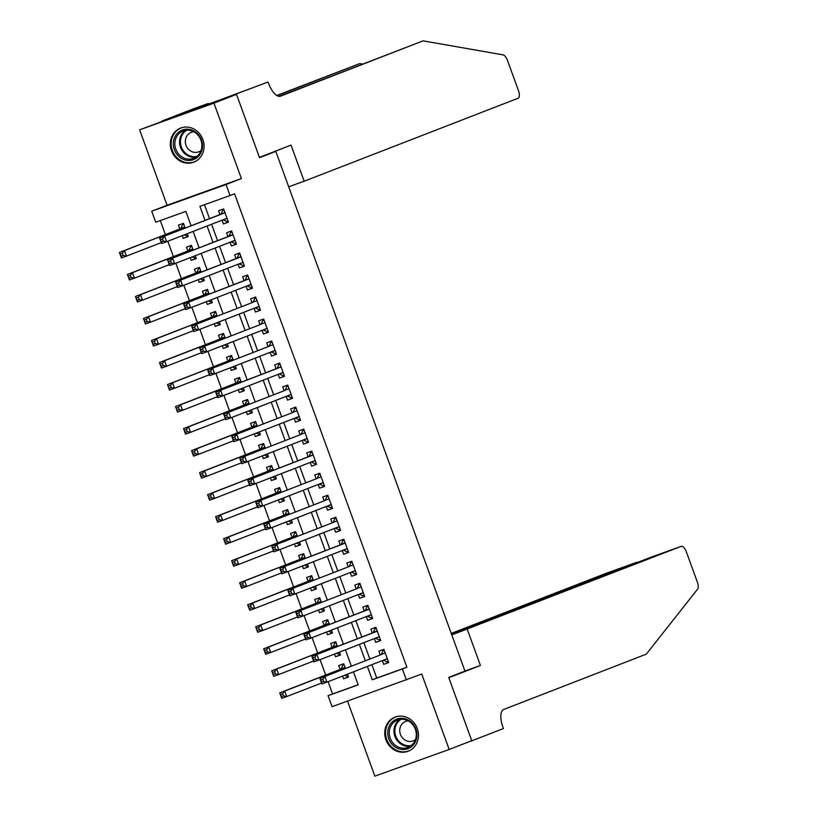 <?xml version="1.0" encoding="UTF-8"?>
<svg xmlns="http://www.w3.org/2000/svg" width="817" height="817" viewBox="0 0 817 817"><rect width="100%" height="100%" fill="white"/><g stroke="black" fill="none" stroke-linecap="round" stroke-linejoin="round"><path stroke-width="1.23" d="M171.529 150.737A18.28 16.646 -111.2 0 0 193.813 162.154A18.28 16.646 -111.2 0 0 202.871 139.493A18.28 16.646 -111.2 0 0 180.588 128.075A18.28 16.646 -111.2 0 0 171.529 150.737M385.93 739.804A18.28 16.646 -111.2 0 0 408.214 751.221A18.28 16.646 -111.2 0 0 417.273 728.55A18.28 16.646 -111.2 0 0 394.989 717.132A18.28 16.646 -111.2 0 0 385.93 739.804M191.096 225.788L185.857 211.399L155.73 222.214L151.727 211.205L226.043 184.519L230.047 195.529L199.92 206.354L205.026 220.376M236.47 94.272L259.438 157.364L291.036 145.109L304.179 181.221L518.152 98.214A7.026 2.9 70.2 0 0 518.448 90.554L507.51 60.499A7.026 2.9 70.2 0 0 503.119 54.882L423.083 40.85L280.445 96.192A16.401 6.781 -109.8 0 1 280.374 96.212A16.401 6.781 -109.8 0 1 268.507 83.232L268.068 82.017L139.615 129.832L167.076 205.251L151.727 211.205M347.552 701.119L374.86 776.15L449.187 749.465L421.735 674.045L332.059 706.685L328.056 695.676L358.183 684.85L353.444 671.84M328.107 681.674L332.57 693.919L328.056 695.676M160.285 220.58L165.391 234.602M167.812 241.25L173.408 256.62M175.829 263.268L181.415 278.638M183.835 285.286L189.432 300.656M191.852 307.315L197.448 322.684M199.869 329.333L205.465 344.703M207.886 351.351L213.482 366.721M215.902 373.369L221.499 388.749M223.919 395.397L229.506 410.767M231.926 417.416L237.522 432.785M239.943 439.434L245.539 454.814M247.96 461.462L253.556 476.832M255.976 483.48L261.573 498.85M263.993 505.498L269.579 520.868M272 527.516L277.596 542.897M280.017 549.545L285.613 564.915M288.033 571.563L293.63 586.933M296.05 593.581L301.647 608.961M304.067 615.609L309.663 630.979M312.084 637.628L317.67 652.997M320.09 659.646L325.687 675.016M162.195 121.069L236.511 94.384L213.942 103.146L139.615 129.832M236.511 94.384L259.551 157.701L275.809 151.39L464.965 671.094L448.707 677.395L471.756 740.702L449.187 749.465M222.04 220.202L223.398 223.929L228.423 222.132L223.613 208.917L218.588 210.725L219.987 214.575M230.057 242.23L231.415 245.958L236.43 244.15L231.63 230.935L226.605 232.743L228.004 236.593M238.074 264.248L239.432 267.976L244.446 266.168L239.636 252.964L234.622 254.761L236.021 258.621M246.091 286.267L247.439 289.994L252.463 288.197L247.653 274.982L242.629 276.779L244.038 280.639M254.097 308.295L255.455 312.023L260.48 310.215L255.67 297L250.645 298.808L252.055 302.658M262.114 330.313L263.472 334.041L268.497 332.233L263.687 319.028L258.662 320.826L260.061 324.676M270.131 352.331L271.489 356.059L276.514 354.261L271.704 341.046L266.679 342.844L268.078 346.704M278.148 374.36L279.506 378.077L284.52 376.28L279.71 363.065L274.696 364.872L276.095 368.722M286.164 396.378L287.513 400.105L292.537 398.298L287.727 385.083L282.713 386.89L284.112 390.74M294.171 418.396L295.529 422.123L300.554 420.316L295.744 407.111L290.719 408.908L292.129 412.769M302.188 440.414L303.546 444.142L308.571 442.344L303.761 429.129L298.736 430.937L300.145 434.787M310.205 462.442L311.563 466.17L316.587 464.362L311.777 451.147L306.753 452.955L308.152 456.805M318.222 484.461L319.58 488.188L324.594 486.381L319.794 473.176L314.77 474.973L316.169 478.823M326.238 506.479L327.597 510.206L332.611 508.409L327.801 495.194L322.786 496.991L324.186 500.852M334.255 528.507L335.603 532.224L340.628 530.427L335.818 517.212L330.803 519.02L332.202 522.87M342.262 550.525L343.62 554.253L348.645 552.445L343.834 539.23L338.81 541.038L340.219 544.888M350.279 572.543L351.637 576.271L356.661 574.463L351.851 561.259L346.827 563.056L348.236 566.916M358.295 594.562L359.654 598.289L364.678 596.492L359.868 583.277L354.844 585.084L356.243 588.934M366.312 616.59L367.67 620.317L372.685 618.51L367.885 605.295L362.86 607.102L364.259 610.953M374.329 638.608L375.687 642.336L380.702 640.528L375.891 627.323L370.877 629.121L372.276 632.981M348.502 676.854L343.528 678.784L342.537 676.067M345.468 668.51L343.732 663.761L338.718 665.569L340.117 669.419M340.485 654.826L335.511 656.756L334.521 654.049M337.452 646.492L335.726 641.743L330.701 643.551L332.1 647.401M332.468 632.807L327.494 634.738L326.504 632.031M329.435 624.464L327.709 619.725L322.684 621.523L324.083 625.383M324.451 610.789L319.478 612.719L318.497 610.013M321.418 602.446L319.692 597.707L314.668 599.504L316.077 603.354M316.445 588.771L311.461 590.701L310.48 587.985M313.401 580.427L311.675 575.679L306.651 577.486L308.06 581.336M308.428 566.743L303.454 568.673L302.464 565.967M305.384 558.399L303.658 553.66L298.644 555.468L300.043 559.318M300.411 544.725L295.437 546.655L294.447 543.948M297.378 536.381L295.652 531.642L290.627 533.44L292.026 537.3M292.394 522.706L287.421 524.637L286.43 521.92M289.361 514.363L287.635 509.614L282.611 511.422L284.01 515.272M284.377 500.678L279.404 502.608L278.413 499.902M281.344 492.345L279.618 487.596L274.594 489.403L276.003 493.254M276.36 478.66L271.387 480.59L270.407 477.884M273.327 470.316L271.601 465.578L266.577 467.375L267.986 471.235M268.354 456.642L263.37 458.572L262.39 455.855M265.311 448.298L263.585 443.549L258.57 445.357L259.969 449.207M260.337 434.624L255.364 436.554L254.373 433.837M257.294 426.28L255.568 421.531L250.553 423.339L251.953 427.189M252.32 412.595L247.347 414.525L246.356 411.819M249.287 404.252L247.561 399.513L242.537 401.31L243.936 405.171M244.303 390.577L239.33 392.507L238.339 389.801M241.27 382.233L239.544 377.495L234.52 379.292L235.919 383.153M236.287 368.559L231.313 370.489L230.333 367.773M233.254 360.215L231.528 355.466L226.503 357.274L227.912 361.124M228.27 346.531L223.296 348.461L222.316 345.754M225.237 338.187L223.511 333.448L218.486 335.256L219.896 339.106M220.263 324.512L215.28 326.443L214.299 323.736M217.22 316.169L215.494 311.43L210.48 313.228L211.879 317.088M212.246 302.494L207.273 304.424L206.282 301.708M209.203 294.151L207.477 289.402L202.463 291.209L203.862 295.06M204.23 280.466L199.256 282.396L198.265 279.69M201.196 272.132L199.471 267.384L194.446 269.191L195.845 273.041M196.213 258.448L191.239 260.378L190.249 257.672M193.18 250.104L191.454 245.366L186.429 247.163L187.828 251.023M332.57 693.919L358.142 684.738M343.528 678.784L348.542 676.976L347.511 674.137M335.511 656.756L340.536 654.958L339.494 652.119M327.494 634.738L332.519 632.94L331.488 630.101M319.478 612.719L324.502 610.912L323.471 608.083M311.461 590.701L316.485 588.894L315.454 586.055M303.454 568.673L308.469 566.875L307.437 564.036M295.437 546.655L300.452 544.847L299.42 542.018M287.421 524.637L292.445 522.829L291.403 519.99M279.404 502.608L284.428 500.811L283.397 497.972M271.387 480.59L276.412 478.793L275.38 475.954M263.37 458.572L268.395 456.764L267.363 453.925M255.364 436.554L260.378 434.746L259.346 431.907M247.347 414.525L252.361 412.728L251.33 409.889M239.33 392.507L244.354 390.7L243.323 387.871M231.313 370.489L236.338 368.681L235.306 365.842M223.296 348.461L228.321 346.663L227.289 343.824M215.28 326.443L220.304 324.645L219.273 321.806M207.273 304.424L212.287 302.617L211.256 299.778M199.256 282.396L204.281 280.599L203.239 277.76M191.239 260.378L196.264 258.58L195.232 255.741M182.242 235.653L183.222 238.36L188.247 236.552L187.216 233.723M185.163 228.086L183.437 223.347L178.412 225.145L179.822 228.995M371.888 664.681L376.76 678.049L406.886 667.234L234.561 193.782L230.047 195.529M204.475 204.71L209.54 218.629M211.593 224.256L217.557 240.647M219.61 246.285L225.574 262.666M227.626 268.303L233.591 284.694M235.633 290.321L241.607 306.712M243.65 312.349L249.614 328.73M251.667 334.367L257.631 350.759M259.683 356.386L265.648 372.777M267.7 378.404L273.664 394.795M275.717 400.432L281.681 416.823M283.724 422.45L289.688 438.841M291.74 444.468L297.705 460.859M299.757 466.497L305.721 482.878M307.774 488.515L313.738 504.906M315.791 510.533L321.755 526.924M323.808 532.551L329.772 548.942M331.814 554.58L337.778 570.971M339.831 576.598L345.795 592.989M347.848 598.616L353.812 615.007M355.865 620.644L361.829 637.025M363.882 642.662L369.846 659.053M382.346 660.626L383.694 664.354L388.718 662.556L383.908 649.341L378.884 651.139L380.293 654.999M275.809 151.39L262.757 156.078M167.076 205.251L241.393 178.566L213.942 103.146M241.393 178.566L226.043 184.519M406.886 667.234L402.373 668.98L406.386 679.999M351.402 666.202L345.438 649.821M343.385 644.184L337.421 627.793M335.368 622.166L329.404 605.775M327.351 600.148L321.387 583.757M319.335 578.119L313.371 561.728M311.318 556.101L305.354 539.71M303.311 534.083L297.347 517.692M295.294 512.055L289.33 495.674M287.278 490.037L281.314 473.646M279.261 468.018L273.297 451.627M271.244 446L265.28 429.609M263.237 423.972L257.263 407.581M255.221 401.954L249.256 385.563M247.204 379.936L241.24 363.545M239.187 357.907L233.223 341.526M231.17 335.889L225.206 319.498M223.153 313.871L217.189 297.48M215.147 291.843L209.172 275.462M207.13 269.824L201.166 253.433M199.113 247.806L193.149 231.415M367.374 666.437L372.246 679.805L402.373 668.98M207.079 226.013L213.043 242.404M215.096 248.031L221.06 264.422M223.112 270.049L229.077 286.44M231.119 292.077L237.093 308.469M239.136 314.096L245.1 330.487M247.153 336.114L253.117 352.505M255.17 358.142L261.134 374.523M263.186 380.16L269.15 396.551M271.203 402.178L277.167 418.57M279.21 424.207L285.174 440.588M287.227 446.225L293.191 462.616M295.243 468.243L301.207 484.634M303.26 490.261L309.224 506.652M311.277 512.29L317.241 528.67M319.294 534.308L325.258 550.699M327.3 556.326L333.265 572.717M335.317 578.354L341.281 594.735M343.334 600.372L349.298 616.764M351.351 622.391L357.315 638.782M359.368 644.409L365.332 660.8M376.76 678.049L372.246 679.805M388.678 662.424L383.694 664.354M188.196 236.43L183.222 238.36M380.661 640.405L375.687 642.336M372.644 618.387L367.67 620.317M364.627 596.359L359.654 598.289M356.61 574.341L351.637 576.271M348.593 552.323L343.62 554.253M340.587 530.294L335.603 532.224M332.57 508.276L327.597 510.206M324.553 486.258L319.58 488.188M316.536 464.24L311.563 466.17M308.52 442.211L303.546 444.142M300.503 420.193L295.529 422.123M292.496 398.175L287.513 400.105M284.479 376.147L279.506 378.077M276.463 354.129L271.489 356.059M268.446 332.111L263.472 334.041M260.429 310.092L255.455 312.023M252.422 288.064L247.439 289.994M244.406 266.046L239.432 267.976M236.389 244.028L231.415 245.958M228.372 221.999L223.398 223.929M387.36 658.829L383.408 660.248L387.003 661.821L388.279 661.361M384.266 650.312L382.989 650.812L384.276 650.342M322.838 679.274L320.826 679.999L321.632 682.195L323.634 681.48L322.838 679.274L324.911 676.629L326.923 682.134L321.898 683.931L319.896 678.427L381.018 654.713A2.339 0.97 70.2 0 0 381.294 654.427L382.989 650.812M387.319 658.696L326.923 682.134L323.634 681.48M320.826 679.999L319.896 678.427L381.018 654.713M321.632 682.195L321.898 683.931M344.09 664.742L342.813 665.232L341.118 668.847A2.339 0.97 -109.8 0 1 340.842 669.143L279.72 692.857L284.745 691.049L286.747 696.554L321.571 683.043M344.1 664.772L342.813 665.232M348.113 675.782L346.827 676.241L344.6 675.271M283.468 695.9L286.747 696.554L281.722 698.361L279.72 692.857L281.457 696.625L283.468 695.9L282.662 693.704L280.65 694.419M345.142 667.622L284.745 691.049L282.662 693.704M281.722 698.361L281.457 696.625M411.36 722.248A15.819 14.41 68.8 0 1 413.79 744.338A15.819 14.41 68.8 0 1 393.283 745.543A15.819 14.41 68.8 0 1 390.863 723.464A15.819 14.41 68.8 0 1 411.36 722.248M394.407 744.512A14.645 13.338 -111.2 0 0 408.071 747.381A14.645 13.338 -111.2 0 0 411.145 722.943A14.645 13.338 -111.2 0 0 397.481 720.073A14.645 13.338 -111.2 0 0 394.407 744.512M408.234 720.87A10.427 9.498 -111.2 0 0 405.589 721.442A10.427 9.498 -111.2 0 0 403.404 738.844A10.427 9.498 -111.2 0 0 413.136 740.886A10.427 9.498 -111.2 0 0 415.475 739.528M397.573 716.386A18.158 16.544 -111.2 0 0 395.755 716.969A18.158 16.544 -111.2 0 0 391.946 747.269A18.158 16.544 -111.2 0 0 408.898 750.833A18.158 16.544 -111.2 0 0 410.624 750.037M196.958 133.181A15.819 14.41 68.8 0 1 199.389 155.271A15.819 14.41 68.8 0 1 178.882 156.486A15.819 14.41 68.8 0 1 176.462 134.397A15.819 14.41 68.8 0 1 196.958 133.181M180.006 155.444A14.645 13.338 -111.2 0 0 193.67 158.314A14.645 13.338 -111.2 0 0 196.744 133.876A14.645 13.338 -111.2 0 0 183.079 131.006A14.645 13.338 -111.2 0 0 180.006 155.444M193.833 131.803A10.427 9.498 -111.2 0 0 191.188 132.374A10.427 9.498 -111.2 0 0 189.003 149.777A10.427 9.498 -111.2 0 0 198.735 151.819A10.427 9.498 -111.2 0 0 201.074 150.471M183.161 127.329A18.158 16.544 -111.2 0 0 181.354 127.901A18.158 16.544 -111.2 0 0 177.544 158.212A18.158 16.544 -111.2 0 0 194.487 161.766A18.158 16.544 -111.2 0 0 196.213 160.969M451.791 634.911L681.255 546.338A7.026 2.9 70.2 0 0 681.255 546.338L651.22 557.123L451.658 634.543M467.447 742.377L471.797 740.815L448.829 677.722L480.427 665.467L467.283 629.356M651.282 557.102L681.286 546.328A7.026 2.9 70.2 0 1 686.362 551.894L697.309 581.959A7.026 2.9 70.2 0 1 697.585 589.169L646.308 654.141L503.66 709.483A16.401 6.781 70.2 0 0 502.955 727.344L503.395 728.56L471.797 740.815M464.934 671.033L480.427 665.467M451.525 634.186L636.964 562.249L606.929 573.023A7.026 2.9 -109.8 0 1 606.96 573.013A7.026 2.9 -109.8 0 1 606.99 573.003L637.097 562.607M451.25 633.43L606.929 573.023M637.648 562.392L636.994 562.239M362.452 64.063L359.766 63.583L277.055 95.681M359.766 63.583L276.728 95.487M423.083 40.85L279.148 96.375M268.068 82.017L227.361 97.294L188.594 111.214L208.315 103.473L193.752 108.702L162.154 120.967M304.179 181.221L288.687 186.787M208.529 104.065L208.315 103.473M379.354 636.811L375.401 638.23L378.986 639.803L380.273 639.333M376.249 628.293L374.972 628.784L376.259 628.324M314.821 657.256L312.809 657.971L313.616 660.177L315.617 659.452L314.821 657.256L316.904 654.601L318.906 660.116L313.881 661.913L311.88 656.408L377.301 631.173M379.302 636.678L318.906 660.116L315.617 659.452M312.809 657.971L311.88 656.408L373.001 632.695A2.339 0.97 70.2 0 0 373.277 632.409L374.972 628.784M313.616 660.177L313.881 661.913M371.337 614.793L367.384 616.212L370.969 617.775L372.256 617.315M368.232 606.275L366.966 606.765L368.242 606.306M306.804 635.228L304.792 635.953L305.599 638.159L307.611 637.434L306.804 635.228L308.887 632.583L310.889 638.087L305.864 639.895L303.863 634.39L369.284 609.155M371.286 614.66L310.889 638.087L307.611 637.434M304.792 635.953L303.863 634.39L364.985 610.677A2.339 0.97 70.2 0 0 365.26 610.381L366.966 606.765M305.599 638.159L305.864 639.895M363.32 592.764L359.368 594.184L362.952 595.756L364.239 595.297M360.215 584.247L358.949 584.747L360.236 584.288M298.787 613.21L296.785 613.935L297.582 616.13L299.594 615.415L298.787 613.21L300.87 610.565L302.872 616.069L297.848 617.866L295.846 612.362L356.968 588.649A2.339 0.97 70.2 0 0 357.243 588.363L358.949 584.747M363.269 592.631L302.872 616.069L299.594 615.415M296.785 613.935L295.846 612.362L356.968 588.649M297.582 616.13L297.848 617.866M355.303 570.746L351.351 572.166L354.935 573.738L356.222 573.268M352.209 562.229L350.932 562.719L352.219 562.259M290.77 591.191L288.769 591.906L289.565 594.112L291.577 593.387L290.77 591.191L292.854 588.546L294.855 594.051L289.841 595.848L287.829 590.344L348.951 566.63A2.339 0.97 70.2 0 0 349.237 566.344L350.932 562.719M355.252 570.613L294.855 594.051L291.577 593.387M288.769 591.906L287.829 590.344L348.951 566.63M289.565 594.112L289.841 595.848M336.073 642.713L334.807 643.214L333.101 646.829A2.339 0.97 -109.8 0 1 332.825 647.125L271.704 670.839L276.728 669.031L278.73 674.536L313.554 661.024M336.093 642.754L334.807 643.214M340.097 653.763L338.81 654.223L336.584 653.253M275.452 673.882L278.73 674.536L273.705 676.343L271.704 670.839L273.44 674.597L275.452 673.882L274.645 671.676L272.643 672.401M332.825 647.125L276.728 669.031L274.645 671.676M273.705 676.343L273.44 674.597M326.79 621.196L328.077 620.726L326.79 621.196L325.095 624.811A2.339 0.97 -109.8 0 1 324.809 625.097L263.687 648.81L268.711 647.013L270.713 652.517L305.538 639.006M332.08 631.745L330.793 632.205L328.567 631.224M267.435 651.864L270.713 652.517L265.688 654.315L263.687 648.81L265.423 652.579L267.435 651.864L266.628 649.658L264.626 650.383M324.809 625.097L268.711 647.013L266.628 649.658M265.688 654.315L265.423 652.579M320.05 598.677L318.773 599.167L317.078 602.793A2.339 0.97 -109.8 0 1 316.792 603.079L255.67 626.792L260.694 624.985L262.696 630.489L297.531 616.978M320.06 598.708L318.773 599.167M324.063 609.717L322.776 610.176L320.56 609.206M259.418 629.836L262.696 630.489L257.682 632.297L255.67 626.792L257.406 630.561L259.418 629.836L258.621 627.64L256.609 628.355M321.091 601.557L260.694 624.985L258.621 627.64M257.682 632.297L257.406 630.561M312.033 576.659L310.756 577.149L309.061 580.764A2.339 0.97 -109.8 0 1 308.785 581.061L247.663 604.774L252.678 602.966L254.69 608.471L289.514 594.96M312.043 576.69L310.756 577.149M316.046 587.699L314.77 588.158L312.543 587.188M251.401 607.817L254.69 608.471L249.665 610.279L247.663 604.774L249.399 608.542L251.401 607.817L250.605 605.611L248.593 606.337M313.085 579.539L252.678 602.966L250.605 605.611M249.665 610.279L249.399 608.542M347.286 548.728L343.334 550.147L346.919 551.71L348.205 551.25M344.192 540.211L342.915 540.701L344.202 540.241M282.764 569.173L280.752 569.888L281.548 572.094L283.56 571.369L282.764 569.173L284.837 566.518L286.838 572.023L281.824 573.83L279.812 568.326L345.234 543.091M347.245 548.595L286.838 572.023L283.56 571.369M280.752 569.888L279.812 568.326L340.934 544.612A2.339 0.97 70.2 0 0 341.22 544.326L342.915 540.701M281.548 572.094L281.824 573.83M304.016 554.631L302.739 555.131L301.044 558.746A2.339 0.97 -109.8 0 1 300.768 559.032L239.647 582.746L244.661 580.948L246.673 586.453L281.497 572.942M304.026 554.672L302.739 555.131M308.04 565.681L306.753 566.14L304.527 565.17M243.384 585.799L246.673 586.453L241.648 588.25L239.647 582.746L241.383 586.514L243.384 585.799L242.588 583.593L240.576 584.318M300.768 559.032L244.661 580.948L242.588 583.593M241.648 588.25L241.383 586.514M339.28 526.699L335.317 528.119L338.912 529.692L340.199 529.232M336.175 518.192L334.899 518.683L336.185 518.223M274.747 547.145L272.735 547.87L273.542 550.076L275.543 549.351L274.747 547.145L276.82 544.5L278.832 550.004L273.807 551.812L271.806 546.307L332.928 522.594A2.339 0.97 70.2 0 0 333.203 522.298L334.899 518.683M339.229 526.577L278.832 550.004L275.543 549.351M272.735 547.87L271.806 546.307L332.928 522.594M273.542 550.076L273.807 551.812M294.733 533.103L296.009 532.643L294.733 533.103L293.027 536.728A2.339 0.97 -109.8 0 1 292.752 537.014L231.63 560.728L236.654 558.92L238.656 564.435L273.481 550.913M300.023 543.652L298.736 544.122L296.51 543.142M235.378 563.771L238.656 564.435L233.631 566.232L231.63 560.728L233.366 564.496L235.378 563.771L234.571 561.575L232.559 562.29M292.752 537.014L236.654 558.92L234.571 561.575M233.631 566.232L233.366 564.496M331.263 504.681L327.311 506.101L330.895 507.674L332.182 507.214M328.158 496.164L326.882 496.665L328.168 496.195M266.73 525.127L264.718 525.852L265.525 528.048L267.527 527.333L266.73 525.127L268.813 522.482L270.815 527.986L265.791 529.784L263.789 524.279L324.911 500.566A2.339 0.97 70.2 0 0 325.186 500.28L326.882 496.665M331.212 504.549L270.815 527.986L267.527 527.333M264.718 525.852L263.789 524.279L324.911 500.566M265.525 528.048L265.791 529.784M287.982 510.594L286.716 511.085L285.01 514.7A2.339 0.97 -109.8 0 1 284.735 514.996L223.613 538.709L228.637 536.902L230.639 542.406L265.464 528.895M288.003 510.625L286.716 511.085M292.006 521.634L290.719 522.094L288.493 521.123M227.361 541.753L230.639 542.406L225.615 544.214L223.613 538.709L225.349 542.478L227.361 541.753L226.554 539.547L224.552 540.272M289.034 513.474L228.637 536.902L226.554 539.547M225.615 544.214L225.349 542.478M323.246 482.663L319.294 484.083L322.878 485.645L324.165 485.186M320.141 474.146L318.875 474.636L320.152 474.177M258.713 503.109L256.701 503.823L257.508 506.029L259.52 505.304L258.713 503.109L260.797 500.453L262.798 505.958L257.774 507.765L255.772 502.261L316.894 478.548A2.339 0.97 70.2 0 0 317.17 478.262L318.875 474.636M323.195 482.53L262.798 505.958L259.52 505.304M256.701 503.823L255.772 502.261L316.894 478.548M257.508 506.029L257.774 507.765M279.976 488.566L278.699 489.066L277.004 492.682A2.339 0.97 -109.8 0 1 276.718 492.978L215.596 516.681L220.621 514.884L222.622 520.388L257.457 506.877M279.986 488.607L278.699 489.066M283.989 499.616L282.702 500.075L280.476 499.105M219.344 519.735L222.622 520.388L217.598 522.196L215.596 516.681L217.332 520.449L219.344 519.735L218.537 517.529L216.536 518.254M276.718 492.978L220.621 514.884L218.537 517.529M217.598 522.196L217.332 520.449M315.229 460.645L311.277 462.065L314.862 463.627L316.148 463.168M312.125 452.128L310.858 452.618L312.145 452.158M250.696 481.08L248.695 481.805L249.491 484.011L251.503 483.286L250.696 481.08L252.78 478.435L254.781 483.94L249.757 485.747L247.755 480.243L313.177 455.008M315.178 460.512L254.781 483.94L251.503 483.286M248.695 481.805L247.755 480.243L308.877 456.529A2.339 0.97 70.2 0 0 309.153 456.233L310.858 452.618M249.491 484.011L249.757 485.747M270.682 467.048L271.969 466.578L270.682 467.048L268.987 470.663A2.339 0.97 -109.8 0 1 268.701 470.949L207.579 494.663L212.604 492.865L214.605 498.37L249.44 484.859M275.972 477.588L274.686 478.057L272.469 477.077M211.327 497.716L214.605 498.37L209.591 500.167L207.579 494.663L209.315 498.431L211.327 497.716L210.531 495.51L208.519 496.236M268.701 470.949L212.604 492.865L210.531 495.51M209.591 500.167L209.315 498.431M307.212 438.617L303.26 440.036L306.845 441.609L308.132 441.149M304.118 430.099L302.841 430.6L304.128 430.14M242.68 459.062L240.678 459.787L241.475 461.983L243.486 461.268L242.68 459.062L244.763 456.417L246.765 461.922L241.75 463.719L239.738 458.214L300.86 434.501A2.339 0.97 70.2 0 0 301.146 434.215L302.841 430.6M307.161 438.484L246.765 461.922L243.486 461.268M240.678 459.787L239.738 458.214L300.86 434.501M241.475 461.983L241.75 463.719M262.666 445.02L263.952 444.56L262.666 445.02L260.97 448.645A2.339 0.97 -109.8 0 1 260.694 448.931L199.573 472.645L204.587 470.837L206.599 476.342L241.423 462.83M267.966 455.569L266.679 456.029L264.453 455.059M203.31 475.688L206.599 476.342L201.574 478.149L199.573 472.645L201.309 476.413L203.31 475.688L202.514 473.492L200.502 474.207M264.994 447.41L204.587 470.837L202.514 473.492M201.574 478.149L201.309 476.413M299.196 416.599L295.243 418.018L298.838 419.591L300.115 419.121M296.101 408.081L294.825 408.571L296.111 408.112M234.673 437.044L232.661 437.759L233.458 439.965L235.47 439.24L234.673 437.044L236.746 434.399L238.748 439.903L233.733 441.701L231.732 436.196L292.843 412.483A2.339 0.97 70.2 0 0 293.129 412.197L294.825 408.571M299.155 416.466L238.748 439.903L235.47 439.24M232.661 437.759L231.732 436.196L292.843 412.483M233.458 439.965L233.733 441.701M255.925 422.512L254.649 423.002L252.953 426.617A2.339 0.97 -109.8 0 1 252.678 426.913L191.556 450.627L196.58 448.819L198.582 454.323L233.407 440.812M255.935 422.542L254.649 423.002M259.949 433.551L258.662 434.011L256.436 433.041M195.294 453.67L198.582 454.323L193.558 456.131L191.556 450.627L193.292 454.395L195.294 453.67L194.497 451.464L192.485 452.189M256.977 425.391L196.58 448.819L194.497 451.464M193.558 456.131L193.292 454.395M291.189 394.58L287.237 396L290.821 397.562L292.108 397.103M288.084 386.063L286.808 386.553L288.095 386.094M226.656 415.016L224.644 415.741L225.451 417.947L227.453 417.221L226.656 415.016L228.729 412.371L230.741 417.875L225.717 419.683L223.715 414.178L284.837 390.465A2.339 0.97 70.2 0 0 285.113 390.169L286.808 386.553M291.138 394.448L230.741 417.875L227.453 417.221M224.644 415.741L223.715 414.178L284.837 390.465M225.451 417.947L225.717 419.683M247.908 400.483L246.642 400.984L244.937 404.599A2.339 0.97 -109.8 0 1 244.661 404.885L183.539 428.598L188.564 426.801L190.565 432.305L225.39 418.794M247.919 400.514L246.642 400.984M251.932 411.533L250.645 411.993L248.419 411.022M187.287 431.652L190.565 432.305L185.541 434.103L183.539 428.598L185.275 432.367L187.287 431.652L186.48 429.446L184.468 430.171M248.96 403.363L188.564 426.801L186.48 429.446M185.541 434.103L185.275 432.367M283.172 372.552L279.22 373.972L282.805 375.544L284.091 375.085M280.068 364.035L278.791 364.535L280.078 364.076M218.639 392.997L216.628 393.723L217.434 395.918L219.436 395.203L218.639 392.997L220.723 390.352L222.724 395.857L217.7 397.665L215.698 392.15L281.119 366.915M283.121 372.429L222.724 395.857L219.436 395.203M216.628 393.723L215.698 392.15L276.82 368.447A2.339 0.97 70.2 0 0 277.096 368.15L278.791 364.535M217.434 395.918L217.7 397.665M238.625 378.955L239.912 378.496L238.625 378.955L236.92 382.581A2.339 0.97 -109.8 0 1 236.644 382.867L175.522 406.58L180.547 404.772L182.548 410.287L217.373 396.766M243.915 389.505L242.629 389.975L240.402 388.994M179.27 409.623L182.548 410.287L177.524 412.085L175.522 406.58L177.258 410.348L179.27 409.623L178.463 407.428L176.462 408.143M240.944 381.345L180.547 404.772L178.463 407.428M177.524 412.085L177.258 410.348M275.155 350.534L271.203 351.953L274.788 353.526L276.075 353.056M272.051 342.017L270.784 342.517L272.071 342.047M210.623 370.979L208.621 371.704L209.418 373.9L211.429 373.185L210.623 370.979L212.706 368.334L214.708 373.839L209.683 375.636L207.681 370.132L268.803 346.418A2.339 0.97 70.2 0 0 269.079 346.132L270.784 342.517M275.104 350.401L214.708 373.839L211.429 373.185M208.621 371.704L207.681 370.132L268.803 346.418M209.418 373.9L209.683 375.636M230.608 356.937L231.895 356.478L230.608 356.937L228.913 360.552A2.339 0.97 -109.8 0 1 228.627 360.848L167.505 384.562L172.53 382.754L174.532 388.259L209.366 374.748M235.899 367.487L234.612 367.946L232.385 366.976M171.253 387.605L174.532 388.259L169.517 390.066L167.505 384.562L169.242 388.33L171.253 387.605L170.447 385.399L168.445 386.124M228.627 360.848L172.53 382.754L170.447 385.399M169.517 390.066L169.242 388.33M267.139 328.516L263.186 329.935L266.771 331.498L268.058 331.038M264.044 319.998L262.768 320.489L264.054 320.029M202.606 348.961L200.604 349.676L201.401 351.882L203.413 351.157L202.606 348.961L204.689 346.306L206.691 351.81L201.666 353.618L199.665 348.113L260.786 324.4A2.339 0.97 70.2 0 0 261.062 324.114L262.768 320.489M267.088 328.383L206.691 351.81L203.413 351.157M200.604 349.676L199.665 348.113L260.786 324.4M201.401 351.882L201.666 353.618M223.868 334.419L222.592 334.919L220.896 338.534A2.339 0.97 -109.8 0 1 220.61 338.82L159.489 362.534L164.513 360.736L166.515 366.241L201.35 352.73M223.878 334.459L222.592 334.919M227.882 345.468L226.595 345.928L224.379 344.958M163.237 365.587L166.515 366.241L161.5 368.038L159.489 362.534L161.225 366.302L163.237 365.587L162.44 363.381L160.428 364.106M224.91 337.298L164.513 360.736L162.44 363.381M161.5 368.038L161.225 366.302M259.122 306.498L255.17 307.917L258.754 309.48L260.041 309.02M256.027 297.98L254.751 298.471L256.038 298.011M194.599 326.933L192.587 327.658L193.384 329.864L195.396 329.139L194.599 326.933L196.672 324.288L198.674 329.792L193.66 331.6L191.648 326.095L252.77 302.382A2.339 0.97 70.2 0 0 253.056 302.086L254.751 298.471M259.081 306.365L198.674 329.792L195.396 329.139M192.587 327.658L191.648 326.095L252.77 302.382M193.384 329.864L193.66 331.6M215.851 312.4L214.575 312.891L212.88 316.516A2.339 0.97 -109.8 0 1 212.604 316.802L151.482 340.515L156.496 338.718L158.508 344.223L193.333 330.711M215.862 312.431L214.575 312.891M219.875 323.44L218.588 323.91L216.362 322.929M155.22 343.559L158.508 344.223L153.484 346.02L151.482 340.515L153.218 344.284L155.22 343.559L154.423 341.363L152.411 342.078M212.604 316.802L156.496 338.718L154.423 341.363M153.484 346.02L153.218 344.284M251.105 284.469L247.153 285.889L250.748 287.461L252.024 287.002M248.011 275.952L246.734 276.452L248.021 275.983M186.582 304.915L184.571 305.64L185.377 307.835L187.379 307.121L186.582 304.915L188.656 302.27L190.657 307.774L185.643 309.572L183.641 304.067L249.062 278.832M251.064 284.336L190.657 307.774L187.379 307.121M184.571 305.64L183.641 304.067L244.763 280.354A2.339 0.97 70.2 0 0 245.039 280.068L246.734 276.452M185.377 307.835L185.643 309.572M206.558 290.872L207.845 290.413L206.558 290.872L204.863 294.498A2.339 0.97 -109.8 0 1 204.587 294.784L143.465 318.497L148.49 316.69L150.491 322.194L185.316 308.683M211.858 301.422L210.572 301.882L208.345 300.911M147.203 321.541L150.491 322.194L145.467 324.002L143.465 318.497L145.201 322.266L147.203 321.541L146.406 319.345L144.395 320.06M204.587 294.784L148.49 316.69L146.406 319.345M145.467 324.002L145.201 322.266M243.098 262.451L239.146 263.871L242.731 265.443L244.017 264.974M239.994 253.934L238.717 254.424L240.004 253.964M178.566 282.896L176.554 283.611L177.36 285.817L179.362 285.092L178.566 282.896L180.639 280.241L182.651 285.756L177.626 287.553L175.624 282.049L241.046 256.814M243.047 262.318L182.651 285.756L179.362 285.092M176.554 283.611L175.624 282.049L236.746 258.335A2.339 0.97 70.2 0 0 237.022 258.049L238.717 254.424M177.36 285.817L177.626 287.553M198.551 268.854L199.828 268.395L198.551 268.854L196.846 272.469A2.339 0.97 -109.8 0 1 196.57 272.766L135.448 296.479L140.473 294.671L142.475 300.176L177.299 286.665M203.841 279.404L202.555 279.863L200.328 278.893M139.196 299.522L142.475 300.176L137.45 301.984L135.448 296.479L137.185 300.248L139.196 299.522L138.39 297.317L136.378 298.042M196.57 272.766L140.473 294.671L138.39 297.317M137.45 301.984L137.185 300.248M235.082 240.433L231.129 241.852L234.714 243.415L236.001 242.955M231.977 231.916L230.7 232.406L231.987 231.946M170.549 260.868L168.537 261.593L169.344 263.799L171.356 263.074L170.549 260.868L172.632 258.223L174.634 263.728L169.609 265.535L167.608 260.031L233.029 234.796M235.03 240.3L174.634 263.728L171.356 263.074M168.537 261.593L167.608 260.031L228.729 236.317A2.339 0.97 70.2 0 0 229.005 236.021L230.7 232.406M169.344 263.799L169.609 265.535M191.801 246.336L190.535 246.836L188.829 250.451A2.339 0.97 -109.8 0 1 188.553 250.737L127.432 274.451L132.456 272.653L134.458 278.158L169.282 264.647M191.821 246.366L190.535 246.836M195.825 257.386L194.538 257.845L192.312 256.865M131.18 277.504L134.458 278.158L129.433 279.955L127.432 274.451L129.168 278.219L131.18 277.504L130.373 275.298L128.371 276.023M192.853 249.216L132.456 272.653L130.373 275.298M129.433 279.955L129.168 278.219M227.065 218.405L223.112 219.824L226.697 221.397L227.984 220.937M223.96 209.887L222.694 210.388L223.981 209.928M162.532 238.85L160.53 239.575L161.327 241.771L163.339 241.056L162.532 238.85L164.615 236.205L166.617 241.709L161.592 243.517L159.591 238.002L225.012 212.767M227.014 218.272L166.617 241.709L163.339 241.056M160.53 239.575L159.591 238.002L220.713 214.299A2.339 0.97 70.2 0 0 220.988 214.003L222.694 210.388M161.327 241.771L161.592 243.517M183.794 224.318L182.518 224.808L180.823 228.433A2.339 0.97 -109.8 0 1 180.537 228.719L119.415 252.433L124.439 250.625L126.441 256.13L161.276 242.618M183.805 224.348L182.518 224.808M187.808 235.357L186.521 235.817L184.305 234.847M123.163 255.476L126.441 256.13L121.427 257.937L119.415 252.433L121.151 256.201L123.163 255.476L122.366 253.28L120.354 253.995M180.537 228.719L124.439 250.625L122.366 253.28M121.427 257.937L121.151 256.201M385.246 653.008L381.294 654.427M341.118 668.847L345.07 667.438M340.842 669.143L345.131 667.601M410.328 746.217A14.645 13.338 68.8 0 1 399.115 742.684A14.645 13.338 68.8 0 1 399.922 719.399M401.239 719.256A14.165 12.898 -111.2 0 0 399.83 742.153A14.165 12.898 -111.2 0 0 411.4 745.441M195.927 157.15A14.645 13.338 68.8 0 1 184.713 153.616A14.645 13.338 68.8 0 1 185.52 130.332M186.838 130.199A14.165 12.898 -111.2 0 0 185.428 153.096A14.165 12.898 -111.2 0 0 196.999 156.374M377.291 631.153L373.001 632.695M377.229 630.99L373.277 632.409M369.274 609.135L364.985 610.677M369.213 608.961L365.26 610.381M361.196 586.943L357.243 588.363M353.189 564.925L349.237 566.344M333.101 646.829L337.053 645.41M325.095 624.811L329.047 623.391M317.078 602.793L321.03 601.373M316.792 603.079L321.091 601.537M309.061 580.764L313.013 579.345M308.785 581.061L313.074 579.519M345.234 543.07L340.934 544.612M345.172 542.907L341.22 544.326M301.044 558.746L304.996 557.327M337.155 520.878L333.203 522.298M293.027 536.728L296.98 535.309M329.139 498.86L325.186 500.28M285.01 514.7L288.963 513.28M284.735 514.996L289.024 513.454M321.122 476.842L317.17 478.262M277.004 492.682L280.956 491.262M313.166 454.987L308.877 456.529M313.105 454.814L309.153 456.233M268.987 470.663L272.939 469.244M305.098 432.796L301.146 434.215M260.97 448.645L264.922 447.226M260.694 448.931L264.984 447.389M297.082 410.777L293.129 412.197M252.953 426.617L256.906 425.197M252.678 426.913L256.967 425.371M289.065 388.749L285.113 390.169M244.937 404.599L248.889 403.179M244.661 404.885L248.95 403.343M281.109 366.904L276.82 368.447M281.048 366.731L277.096 368.15M236.92 382.581L240.872 381.161M236.644 382.867L240.933 381.325M273.031 344.713L269.079 346.132M228.913 360.552L232.865 359.133M265.025 322.695L261.062 324.114M220.896 338.534L224.849 337.115M220.61 338.82L224.91 337.288M257.008 300.666L253.056 302.086M212.88 316.516L216.832 315.096M249.052 278.811L244.763 280.354M248.991 278.648L245.039 280.068M204.863 294.498L208.815 293.078M241.035 256.793L236.746 258.335M240.974 256.63L237.022 258.049M196.846 272.469L200.798 271.05M233.019 234.775L228.729 236.317M232.957 234.602L229.005 236.021M188.829 250.451L192.781 249.032M188.553 250.737L192.843 249.195M225.002 212.757L220.713 214.299M224.941 212.583L220.988 214.003M180.823 228.433L184.775 227.014M395.755 716.969L396.786 716.57M408.898 750.833L409.93 750.435M181.354 127.901L182.385 127.503M194.487 161.766L195.529 161.368"/></g></svg>
